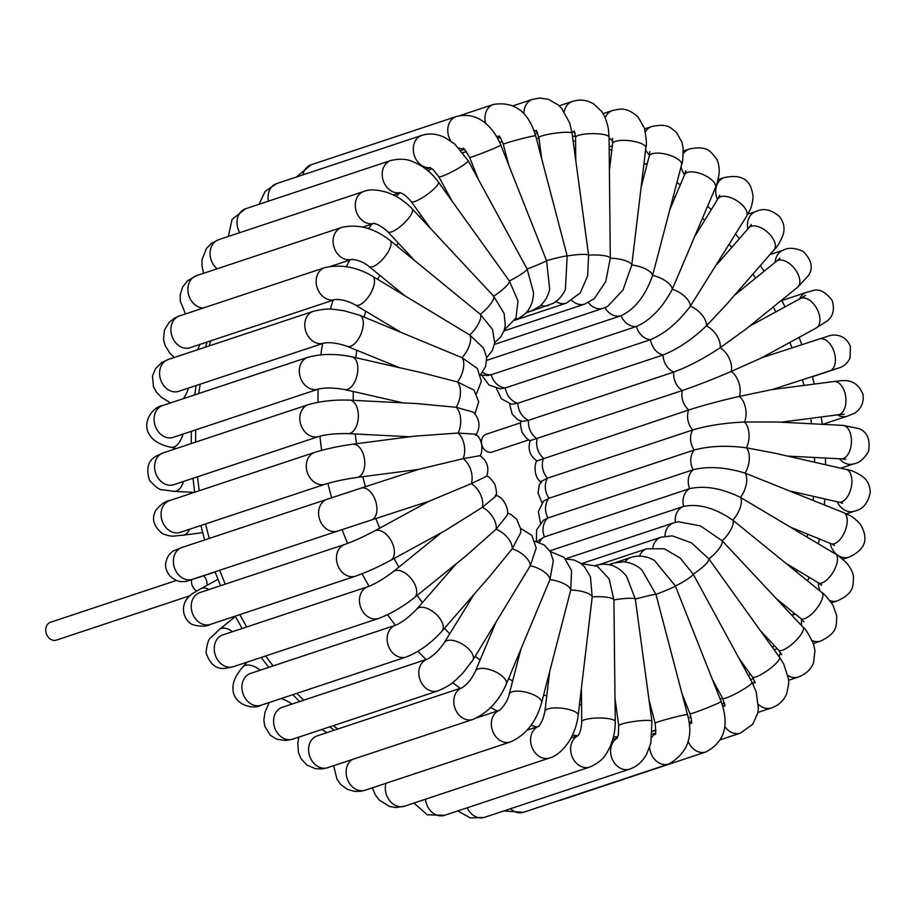 <?xml version="1.0" encoding="UTF-8"?>
<svg xmlns="http://www.w3.org/2000/svg" width="916" height="916" viewBox="0 0 916 916"><rect width="100%" height="100%" fill="white"/><g stroke="black" fill="none" stroke-linecap="round" stroke-linejoin="round"><path stroke-width="1.37" d="M481.576 443.573A9.389 7.557 -108.4 0 1 485.755 434.402A9.389 7.557 -108.4 0 1 486.247 434.218L520.712 422.768M528.898 439.84L492.167 452.035A9.389 7.557 -108.4 0 1 481.839 444.855M203.558 575.798A9.389 7.557 -108.4 0 1 206.924 585.347M196.734 591.003A9.389 7.557 -108.4 0 1 191.673 579.656M176.216 580.504L50.506 622.273A9.389 7.557 71.6 0 0 50.014 622.456A9.389 7.557 71.6 0 0 45.8 631.456A9.389 7.557 71.6 0 0 52.361 640.066A9.389 7.557 71.6 0 0 56.426 640.101L189.784 595.789M527.169 311.555A16.751 13.488 71.6 0 0 531.303 311.016L539.684 306.356C547.894 298.788 549.222 291.151 549.669 288.952L546.554 260.648L500.812 145.083C493.266 127.038 478.049 110.996 456.328 116.527A16.751 13.488 -108.4 0 0 450.798 140.961M508.735 165.098L503.296 144.35A16.751 0.79 -14.7 0 1 518.994 139.415A16.751 0.79 -14.7 0 1 535.688 135.831L567.199 255.999L565.39 289.433C562.619 295.559 558.485 300.23 552.966 303.436L526.002 312.894M451.874 200.787L438.718 176.628A16.751 2.164 -28.6 0 0 454.118 170.708A16.751 2.164 -28.6 0 0 468.179 160.712A16.751 2.164 -28.6 0 0 468.145 160.609L527.135 269.041L533.524 292.559C533.146 305.955 527.112 315.001 515.399 319.695L515.032 319.821A16.751 13.488 71.6 0 0 515.399 319.695M430.383 228.302L411.192 201.577A16.751 3.584 -35.7 0 0 422.814 197.455A16.751 3.584 -35.7 0 0 438.409 182.044L509.365 280.96L517.987 300.837L515.96 318.012L504.281 329.989M541.734 158.846L538.86 137.675A16.751 2.256 -7.7 0 1 554.753 133.232A16.751 2.256 -7.7 0 1 572.019 133.06A16.751 2.256 -7.7 0 1 572.053 133.163L588.61 255.175L587.648 275.979L580.217 292.96L566.42 303.104L514.792 320.257M575.798 160.747L575.557 137.48A16.751 3.675 -0.6 0 1 587.328 133.851A16.751 3.675 -0.6 0 1 609.06 137.125L610.296 258.197L605.762 281.533L594.221 298.742L584.843 304.043L503.972 330.916M609.415 170.422L612.598 143.732A16.751 5.015 6.8 0 1 628.96 140.64A16.751 5.015 6.8 0 1 645.837 147.178A16.751 5.015 6.8 0 1 645.86 147.705L631.788 265.01L622.995 290.017L607.64 306.391L603.3 308.245L494.457 344.416M641.177 187.013L649.181 156.247A16.751 6.24 14.6 0 1 665.749 154.14A16.751 6.24 14.6 0 1 681.653 163.746A16.751 6.24 14.6 0 1 681.607 164.685L652.593 275.453C645.448 295.754 634.96 309.173 621.105 315.711L486.751 360.354M670.008 209.249L684.55 174.727A16.751 7.317 22.8 0 1 701.221 173.845A16.751 7.317 22.8 0 1 715.682 186.2A16.751 7.317 22.8 0 1 715.43 187.734L672.252 289.296C662.497 307.753 650.555 320.153 636.425 326.497L491.205 374.747L488.125 375.468L480.591 375.159M695.244 235.641L717.995 198.749A16.751 8.244 31.7 0 1 734.552 199.367A16.751 8.244 31.7 0 1 747.158 214.046A16.751 8.244 31.7 0 1 746.517 216.325L690.321 306.219C678.172 322.432 664.902 333.596 650.509 339.687L505.288 387.937L500.262 388.831L488.961 384.983L481.908 375.4M716.678 264.713L748.83 227.798A16.751 8.977 41.1 0 1 759.284 227.031A16.751 8.977 41.1 0 1 772.6 237.988A16.751 8.977 41.1 0 1 774.089 249.805L726.193 304.799L706.408 325.856C692.118 339.47 677.657 349.179 663.047 354.996L517.826 403.246L511.575 404.231L501.35 398.769L496.346 388.327M734.529 295.238L776.413 261.312A16.751 9.515 51 0 1 785.951 261.426A16.751 9.515 51 0 1 798.145 274.457A16.751 9.515 51 0 1 797.504 287.338L745.75 329.256L720.136 347.759C704.026 358.465 688.557 366.572 673.752 372.068L528.521 420.318L521.719 421.543L517.815 419.734L512.17 414.101L509.536 403.738M749.345 326.348L800.149 298.616A16.751 9.836 61.4 0 1 808.496 299.521A16.751 9.836 61.4 0 1 819.202 314.52A16.751 9.836 61.4 0 1 816.202 328.02L761.345 357.973L731.22 371.449C713.633 379.006 697.351 385.373 682.386 390.525L530.33 440.596C528.601 440.585 525.864 437.848 522.12 432.386C520.322 425.951 520.013 422.001 521.193 420.536M780.982 422.207L838.151 414.765A16.751 9.824 82.6 0 0 844.392 409.017A16.751 9.824 82.6 0 0 844.163 390.64A16.751 9.824 82.6 0 0 833.823 381.537L771.65 389.632L739.395 396.399C720.732 400.635 703.854 405.158 688.752 409.967L536.994 460.897C534.852 461.882 532.734 477.27 541.539 482.526M787.565 456.099L841.094 458.836A16.751 9.481 92.9 0 0 848.766 453.031A16.751 9.481 92.9 0 0 850.872 435.352A16.751 9.481 92.9 0 0 842.812 425.368L775.944 421.955L744.49 422.036C725.14 422.871 707.885 425.516 692.725 429.947L547.493 478.198L541.345 481.289L539.261 485.079L538.035 492.991L542.009 502.884M791.31 491.308L838.69 502.105A16.751 8.931 102.8 0 0 847.598 496.483A16.751 8.931 102.8 0 0 851.857 479.812A16.751 8.931 102.8 0 0 846.132 469.439L774.547 453.122L746.38 447.798C726.789 445.222 709.385 445.955 694.202 450.019L548.97 498.27L543.44 501.189L538.39 511.643L540.497 523.059M791.264 527.467L831.03 543.692A16.751 8.187 112.2 0 0 840.945 538.379A16.751 8.187 112.2 0 0 843.682 512.674L745.029 473.103C725.609 467.16 708.32 466.049 693.149 469.748L547.917 517.998L543.44 520.231L536.627 529.837L536.398 541.562M786.5 563.683L818.274 582.759A16.751 7.248 121 0 0 832.209 573.565A16.751 7.248 121 0 0 836.594 555.073A16.751 7.248 121 0 0 835.518 554.031L740.46 497.399C721.659 488.228 704.702 485.32 689.588 488.675L544.367 536.925L536.81 541.654M776.321 598.617L800.676 618.483A16.751 6.16 129.2 0 0 811.828 613.88A16.751 6.16 129.2 0 0 821.847 592.515L732.789 520.128C715.007 507.945 698.61 503.365 683.611 506.399L549.818 550.848M760.417 630.677L778.566 650.108A16.751 4.923 136.9 0 0 790.016 645.791A16.751 4.923 136.9 0 0 803.057 627.231L722.186 540.795L700.465 525.91L678.504 521.765L673.523 522.933A16.751 13.488 71.6 0 0 664.97 536.215M738.926 658.192L752.38 676.935A16.751 3.584 144.3 0 0 767.619 670.409A16.751 3.584 144.3 0 0 779.711 657.619A16.751 3.584 144.3 0 0 779.596 657.402L708.87 558.92L691.569 542.913L672.23 535.849L661.123 537.177A16.751 13.488 71.6 0 0 652.868 547.528M712.465 679.649L722.644 698.37A16.751 2.164 151.4 0 0 734.334 694.374A16.751 2.164 151.4 0 0 752.07 682.351L693.16 574.126L680.222 558.062L664.352 548.776L646.799 548.776A16.751 13.488 71.6 0 0 639.425 556.126M682.054 693.881L689.988 713.896A16.751 0.698 158.4 0 0 701.713 709.969A16.751 0.698 158.4 0 0 721.132 701.553L675.39 586.045L654.436 560.386L649.478 558.05C643.227 555.714 637.032 555.52 630.906 557.455A16.751 13.488 71.6 0 0 625.067 561.92M649.066 700.133L655.089 723.125A16.751 0.79 165.3 0 1 666.837 719.255A16.751 0.79 165.3 0 1 687.504 714.617L655.959 594.427L641.944 570.015C640.284 568.493 634.742 563.1 623.647 561.783L613.766 563.031A16.751 13.488 71.6 0 0 610.319 564.92M614.991 698.232L618.735 725.815A16.751 2.256 172.3 0 1 630.494 722.026A16.751 2.256 172.3 0 1 651.94 721.304L635.315 599.087L626.67 576.53C618.403 565.836 608.11 562.126 595.789 565.378A16.751 13.488 71.6 0 0 595.686 565.412L595.789 565.378M581.385 688.557L581.74 721.854A16.751 3.675 179.4 0 1 593.511 718.213A16.751 3.675 179.4 0 1 615.243 721.499L613.915 599.911L609.151 578.912L597.392 566.283L580.939 563.523M549.623 671.966L544.928 711.274A16.751 5.015 -173.2 0 1 556.688 707.908A16.751 5.015 -173.2 0 1 578.202 715.247L592.217 596.877L590.442 576.828L584.431 566.649L580.206 562.996L573.954 559.974L565.687 558.943M520.78 649.73L509.193 694.294A16.751 6.24 -165.4 0 1 525.761 692.175A16.751 6.24 -165.4 0 1 541.665 701.782A16.751 6.24 -165.4 0 1 541.619 702.732L570.737 590.064L571.573 570.645L564.084 557.329L550.253 551.547M495.545 623.338L475.37 671.245A16.751 7.317 -157.2 0 1 486.843 668.886A16.751 7.317 -157.2 0 1 506.239 684.252L549.932 579.633L553.31 560.855L550.367 551.753L544.219 544.974L535.07 541.333M474.122 594.266L444.283 642.654A16.751 8.244 -148.3 0 1 455.366 641.028A16.751 8.244 -148.3 0 1 472.805 660.23L530.272 565.79L536.226 548.008L531.864 535.436L520.631 528.406M456.26 563.741L416.7 609.174A16.751 8.977 -138.9 0 1 427.154 608.407A16.751 8.977 -138.9 0 1 440.47 619.365A16.751 8.977 -138.9 0 1 441.97 631.181L489.865 576.175L512.193 548.867L520.746 532.597L520.7 528.99L516.635 519.086L510.613 514.254L507.441 512.994M441.455 532.631L393.296 571.641A16.751 9.515 -129 0 1 402.834 571.756A16.751 9.515 -129 0 1 415.017 584.786A16.751 9.515 -129 0 1 414.387 597.667L466.13 555.76L496.117 529.23L507.189 515.158C509.101 512.136 505.46 497.342 495.258 495.178M429.031 501.235L374.587 530.959A16.751 9.836 -118.6 0 1 382.945 531.875A16.751 9.836 -118.6 0 1 393.651 546.863A16.751 9.836 -118.6 0 1 390.651 560.363L445.508 530.421L482.377 507.315L495.785 496.197C496.964 494.732 496.655 490.77 494.858 484.346C491.113 478.873 488.377 476.137 486.659 476.137M414.479 260.362L387.743 231.748A16.751 4.923 -43.1 0 0 402.731 224.477A16.751 4.923 -43.1 0 0 412.498 209.295A16.751 4.923 -43.1 0 0 412.223 208.871L493.644 296.154A16.751 3.584 -35.7 0 0 509.365 280.96A16.751 2.164 -28.6 0 0 527.135 269.041A16.751 0.698 -21.6 0 0 546.554 260.648A16.751 0.79 -14.7 0 1 567.199 255.999A16.751 2.256 -7.7 0 1 588.61 255.175A16.751 3.675 -0.6 0 1 610.296 258.197A16.751 5.015 6.8 0 1 631.788 265.01A16.751 6.24 14.6 0 1 652.593 275.453A16.751 7.317 22.8 0 1 672.252 289.296A16.751 8.244 31.7 0 1 690.321 306.219A16.751 8.977 41.1 0 1 706.408 325.856A16.751 9.515 51 0 1 720.136 347.759A16.751 9.836 61.4 0 1 731.22 371.449A16.751 9.939 72 0 1 739.395 396.399A16.751 9.824 82.6 0 1 744.49 422.036A16.751 9.481 92.9 0 1 746.38 447.798A16.751 8.931 102.8 0 1 745.029 473.103A16.751 8.187 112.2 0 1 740.46 497.399A16.751 7.248 121 0 1 732.789 520.128A16.751 6.16 129.2 0 1 722.186 540.795A16.751 4.923 136.9 0 1 708.87 558.92A16.751 3.584 144.3 0 1 693.16 574.126A16.751 2.164 151.4 0 1 675.39 586.045A16.751 0.698 158.4 0 1 655.959 594.427A16.751 0.79 165.3 0 0 635.315 599.087A16.751 2.256 172.3 0 0 613.915 599.911A16.751 3.675 179.4 0 0 592.217 596.877A16.751 5.015 -173.2 0 0 570.737 590.064A16.751 6.24 -165.4 0 0 549.932 579.633A16.751 7.317 -157.2 0 0 530.272 565.79A16.751 8.244 -148.3 0 0 512.193 548.867A16.751 8.977 -138.9 0 0 496.117 529.23A16.751 9.515 -129 0 0 482.377 507.315A16.751 9.836 -118.6 0 0 471.305 483.625A16.751 9.939 -108 0 0 463.118 458.687L419.116 469.232L360.973 488.148A16.751 9.939 -108 0 1 373.362 495.911A16.751 9.939 -108 0 1 376.11 514.609A16.751 9.939 -108 0 1 371.335 520.013L429.478 501.086L471.305 483.625L486.694 476.24C489.442 467.755 487.186 460.897 479.95 455.676L463.118 458.687A16.751 9.824 -97.4 0 0 458.034 433.05L475.45 434.195C484.255 439.451 482.125 454.851 479.984 455.825M418.532 469.427L356.977 477.442A16.751 9.824 -97.4 0 0 364.774 464.183A16.751 9.824 -97.4 0 0 358.133 446.058A16.751 9.824 -97.4 0 0 352.649 444.214L414.811 436.119L458.034 433.05A16.751 9.481 -87.1 0 0 456.145 407.288L473.4 412.166C480.007 419.517 480.751 427.28 475.644 435.444M409.818 436.772L347.988 433.611A16.751 9.481 -87.1 0 0 357.881 421.108A16.751 9.481 -87.1 0 0 353.759 402.044A16.751 9.481 -87.1 0 0 349.694 400.143L416.562 403.567L456.145 407.288A16.751 8.931 -77.2 0 0 457.496 381.972L474.007 390.09L478.747 401.803L474.969 413.849M403.223 402.88L344.656 389.54A16.751 8.931 -77.2 0 0 356.29 378.068A16.751 8.931 -77.2 0 0 354.916 358.603A16.751 8.931 -77.2 0 0 352.099 356.874L423.684 373.19L457.496 381.972A16.751 8.187 -67.8 0 0 462.053 357.687L477.385 368.53L481.358 381.296L476.492 393.674M399.479 367.671L347.107 346.305A16.751 8.187 -67.8 0 0 357.022 340.992A16.751 8.187 -67.8 0 0 359.759 315.287L462.053 357.687A16.751 7.248 -59 0 0 469.725 334.958L483.568 348.114L486.636 357.377L485.652 366.515L480.476 374.77M399.536 331.5L355.282 304.948A16.751 7.248 -59 0 0 369.205 295.765A16.751 7.248 -59 0 0 373.591 277.273A16.751 7.248 -59 0 0 372.514 276.22L469.725 334.958A16.751 6.16 -50.8 0 0 480.339 314.291L492.522 329.485L494.686 342.882L492.361 350.565L486.659 357.641M404.3 295.296L368.942 266.464A16.751 6.16 -50.8 0 0 383.518 258.312A16.751 6.16 -50.8 0 0 390.697 241.206A16.751 6.16 -50.8 0 0 390.113 240.496L480.339 314.291A16.751 4.923 -43.1 0 0 493.644 296.154L504.109 313.432L505.277 325.363L504.006 330.813L500.869 336.767L494.709 342.63M217.962 579.324L200.776 588.713C190.276 594.999 192.44 593.03 186.807 598.972C178.826 610.56 186.727 623.441 194.043 625.09C201.509 626.704 206.947 626.475 210.348 624.403A16.751 13.488 -108.4 0 1 194.604 617.579A16.751 13.488 -108.4 0 1 193.15 598.366A16.751 13.488 -108.4 0 1 199.791 592.606L198.875 592.961M200.776 588.713A16.751 9.836 61.4 0 1 209.008 589.549M190.391 579.771L192.486 579.301A16.751 13.488 -108.4 0 1 185.627 579.37A16.751 13.488 -108.4 0 1 173.502 563.535A16.751 13.488 -108.4 0 1 181.929 547.505L173.364 550.951C169.391 553.642 166.941 557.34 166.025 562.058C164.64 565.103 165.75 577.538 179.456 581.454C187.803 582.015 186.246 581.087 197.524 577.756A16.751 9.939 72 0 0 198.68 577.24M337.912 728.987A304.581 245.156 -108.4 0 1 333.367 725.632M303.723 700.19A304.581 245.156 -108.4 0 1 296.876 693.32M273.094 665.921A304.581 245.156 -108.4 0 1 265.64 655.982M246.736 626.956A304.581 245.156 -108.4 0 1 239.832 614.613M225.279 584.145A304.581 245.156 -108.4 0 1 219.714 570.256M209.295 538.413A304.581 245.156 -108.4 0 1 205.562 523.952M199.264 490.736A304.581 245.156 -108.4 0 1 197.547 476.789M195.623 442.119A304.581 245.156 -108.4 0 1 195.761 429.844M198.772 393.536A304.581 245.156 -108.4 0 1 200.203 384.182M209.18 345.893A304.581 245.156 -108.4 0 1 210.772 340.821M431.802 168.555A304.581 245.156 71.6 0 0 428.104 170.891M399.949 192.772A304.581 245.156 71.6 0 0 396.113 196.402M371.85 224.076A304.581 245.156 71.6 0 0 368.507 228.691M349.614 260.075A304.581 245.156 71.6 0 0 346.363 266.716M333.126 300.173A304.581 245.156 71.6 0 0 330.355 309.196M322.558 343.523A304.581 245.156 71.6 0 0 320.863 354.824M318.115 389.185A304.581 245.156 71.6 0 0 317.989 402.284M319.902 436.165A304.581 245.156 71.6 0 0 321.653 450.329M327.928 483.362A304.581 245.156 71.6 0 0 331.649 497.766M342.08 529.608A304.581 245.156 71.6 0 0 347.611 543.44M362.072 573.76A304.581 245.156 71.6 0 0 369.068 586.274M387.537 614.705A304.581 245.156 71.6 0 0 395.449 625.273M417.936 651.333A304.581 245.156 71.6 0 0 426.077 659.531M452.596 682.603A304.581 245.156 71.6 0 0 460.267 688.34M490.644 707.518A304.581 245.156 71.6 0 0 497.308 711.022M531.04 725.232A304.581 245.156 71.6 0 0 536.547 727.018M572.454 735.124A304.581 245.156 71.6 0 0 577.641 735.788M613.434 736.945A304.581 245.156 71.6 0 0 617.865 736.659M652.467 730.979A304.581 245.156 71.6 0 0 655.913 730.063M466.381 151.564A304.581 245.156 71.6 0 0 463.095 152.823M642.116 179.089A279.197 224.729 -108.4 0 1 643.112 179.559M673.363 196.379A279.197 224.729 -108.4 0 1 674.977 197.444M702.549 218.306A279.197 224.729 -108.4 0 1 704.748 220.218M729.205 244.4A279.197 224.729 -108.4 0 1 731.815 247.331M752.895 274.136A279.197 224.729 -108.4 0 1 755.654 278.12M773.241 306.997A279.197 224.729 -108.4 0 1 775.841 311.887M789.878 342.389A279.197 224.729 -108.4 0 1 792.031 347.897M802.473 379.728A279.197 224.729 -108.4 0 1 803.996 385.43M810.752 418.326A279.197 224.729 -108.4 0 1 811.553 423.776M814.484 457.473A279.197 224.729 -108.4 0 1 814.61 462.259M813.488 496.358A279.197 224.729 -108.4 0 1 813.122 500.205M807.706 534.177A279.197 224.729 -108.4 0 1 807.076 536.959M797.172 570.096A279.197 224.729 -108.4 0 1 796.519 571.859M782.046 603.289A279.197 224.729 -108.4 0 1 781.543 604.205M616.262 707.541A279.197 224.729 -108.4 0 1 615.094 707.553M581.557 704.851A279.197 224.729 -108.4 0 1 579.485 704.496M546.76 695.942A279.197 224.729 -108.4 0 1 543.669 694.843M512.674 680.932A279.197 224.729 -108.4 0 1 508.586 678.687M480.076 660.081A279.197 224.729 -108.4 0 1 475.198 656.348M449.745 633.78A279.197 224.729 -108.4 0 1 444.432 628.342M422.448 602.568A279.197 224.729 -108.4 0 1 417.158 595.423M398.884 567.107A279.197 224.729 -108.4 0 1 394.086 558.485M379.682 528.177A279.197 224.729 -108.4 0 1 375.835 518.548M365.404 486.705A279.197 224.729 -108.4 0 1 362.816 476.675M356.496 443.71A279.197 224.729 -108.4 0 1 355.271 433.978M353.255 400.326A279.197 224.729 -108.4 0 1 353.301 391.51M355.797 357.721A279.197 224.729 -108.4 0 1 356.862 350.278M364.064 317.039A279.197 224.729 -108.4 0 1 365.77 311.245M377.804 279.391A279.197 224.729 -108.4 0 1 379.728 275.258M396.559 245.751A279.197 224.729 -108.4 0 1 398.357 243.106M419.746 216.92A279.197 224.729 -108.4 0 1 421.165 215.466M446.665 193.539A279.197 224.729 -108.4 0 1 447.58 192.898M540.887 305.291A16.751 13.488 71.6 0 0 548.432 305.44M535.688 135.831A16.751 0.79 -14.7 0 1 535.7 135.854C528.418 111.66 514.345 101.184 493.495 104.435A16.751 13.488 -108.4 0 0 485.652 123.488M499.644 136.747A16.751 13.488 -108.4 0 1 496.277 135.992M555.92 301.513A16.751 13.488 71.6 0 0 566.42 303.104M537.039 131.435A16.751 13.488 -108.4 0 1 533.971 130.347M523.941 113.664A16.751 13.488 -108.4 0 1 532.494 99.352L539.593 98.069L548.249 99.249L558.439 105.1L561.68 108.386L569.729 123.03L572.053 133.163M571.893 300.551A16.751 13.488 71.6 0 0 584.843 304.043M575.03 132.877A16.751 13.488 -108.4 0 1 571.733 131.057M564.233 111.718A16.751 13.488 -108.4 0 1 572.466 101.401C579.977 99.043 587.076 99.913 593.786 104.012L601.331 111.134C601.789 111.729 606.186 116.756 608.487 129.603L609.06 137.125M588.381 302.578A16.751 13.488 71.6 0 0 603.3 308.245M612.758 140.835A16.751 13.488 -108.4 0 1 609.06 137.732M605.167 117.786A16.751 13.488 -108.4 0 1 612.518 110.527C619.972 109.05 625.685 106.371 638.017 116.916L644.372 128.08C646.421 138.682 646.914 145.232 645.86 147.705M604.938 307.65A16.751 13.488 71.6 0 0 621.105 315.711A16.751 13.488 71.6 0 0 636.425 326.497A16.751 13.488 71.6 0 0 650.509 339.687A16.751 13.488 71.6 0 0 663.047 354.996A16.751 13.488 71.6 0 0 673.752 372.068A16.751 13.488 71.6 0 0 682.386 390.525A16.751 13.488 71.6 0 0 688.752 409.967A16.751 13.488 71.6 0 0 692.725 429.947A16.751 13.488 71.6 0 0 694.202 450.019A16.751 13.488 71.6 0 0 693.149 469.748A16.751 13.488 71.6 0 0 689.588 488.675A16.751 13.488 71.6 0 0 683.611 506.399A16.751 13.488 71.6 0 0 675.332 522.395M649.478 154.941A16.751 13.488 -108.4 0 1 645.597 149.869M645.356 131.847A16.751 13.488 -108.4 0 1 651.745 126.523C668.279 123.076 670.157 127.736 676.477 132.465L681.985 142.358L683.073 147.716C683.096 157.747 682.603 163.403 681.607 164.685M482.549 372.4A16.751 13.488 71.6 0 0 491.205 374.747A16.751 13.488 71.6 0 0 505.288 387.937A16.751 13.488 71.6 0 0 517.826 403.246A16.751 13.488 71.6 0 0 528.521 420.318A16.751 13.488 71.6 0 0 537.154 438.775A16.751 13.488 71.6 0 0 543.532 458.218A16.751 13.488 71.6 0 0 547.493 478.198A16.751 13.488 71.6 0 0 548.97 498.27A16.751 13.488 71.6 0 0 547.917 517.998A16.751 13.488 71.6 0 0 544.367 536.925A16.751 13.488 71.6 0 0 539.387 542.432M684.573 174.693A16.751 13.488 -108.4 0 1 681.092 166.643M683.29 153.728A16.751 13.488 -108.4 0 1 689.279 149.045C707.759 145.232 710.621 151.735 716.209 158.468C718.384 161.72 719.369 166.689 719.163 173.387C717.583 182.066 716.335 186.853 715.43 187.734M717.48 199.585A16.751 13.488 -108.4 0 1 724.281 177.578C745.475 173.101 751.532 183.28 753.112 197.054C751.486 210.634 749.609 209.672 746.517 216.325M747.765 229.023A16.751 13.488 -108.4 0 1 755.963 211.493C763.532 207.783 771.455 209.546 779.722 216.806C783.753 222.244 784.943 228.027 783.295 234.141C780.615 241.458 777.547 246.679 774.089 249.805M775.108 262.365A16.751 13.488 -108.4 0 1 783.615 250.022C788.378 247.377 794.848 247.789 803.011 251.27C811.645 259.846 813.465 267.941 808.462 275.556L797.504 287.338M799.565 298.925A16.751 13.488 -108.4 0 1 806.63 292.319L812.595 290.727C818.709 288.334 825.224 291.563 832.129 300.391C834.785 309.379 833.136 316.238 827.182 320.955L816.202 328.02M761.757 357.744L819.454 338.966A16.751 9.939 72 0 1 826.415 340.477A16.751 9.939 72 0 1 835.266 357.206A16.751 9.939 72 0 1 829.827 370.831L772.268 389.552M819.454 338.966C830.709 335.508 827.732 335.829 833.411 335.027C841.69 335.016 847.357 338.863 850.392 346.557L850.048 357.904C846.212 366.583 837.957 368.289 839.388 367.774L835.06 369.228A16.751 13.488 -108.4 0 1 833.629 369.595M833.823 381.537C840.327 381.285 855.361 375.652 862.975 394.464C864.796 406.647 855.876 413.024 853.059 413.849L847.357 416.139A16.751 13.488 -108.4 0 1 837.373 414.868M842.812 425.368L858.761 428.539C867.257 431.791 870.509 439.44 868.505 451.485C864.028 458.973 859.139 463.072 853.838 463.817A16.751 13.488 -108.4 0 1 839.399 458.744M846.132 469.439C850.804 469.919 856.38 472.358 862.883 476.744C867.761 480.728 870.2 486.041 870.2 492.682C867.899 503.422 862.62 509.582 854.342 511.185A16.751 13.488 -108.4 0 1 837.132 501.75M843.682 512.674C850.243 516.326 851.227 514.334 860.616 524.639C867.189 536.387 868.322 548.352 848.857 557.191A16.751 13.488 -108.4 0 1 830.171 543.348M835.518 554.031C836.777 554.203 840.613 557.34 847.037 563.443C851.159 568.664 853.311 573.37 853.506 577.549C853.094 586.148 853.93 593.282 837.51 600.804A16.751 13.488 -108.4 0 1 829.919 600.644M820.221 591.175A16.751 13.488 -108.4 0 1 818.377 582.816M821.847 592.515C823.61 593.156 827.354 597.438 833.091 605.362L836.732 615.873C836.193 625.685 837.957 632.864 820.553 641.063A16.751 13.488 -108.4 0 1 812.149 640.582M801.603 625.685A16.751 13.488 -108.4 0 1 801.775 619.422M803.057 627.231C805.359 628.559 808.862 634.227 813.568 644.223L814.965 650.566L813.603 662.543C812.767 665.005 810.076 672.321 798.363 677.038A16.751 13.488 -108.4 0 1 787.966 675.527M779.333 657.035A16.751 13.488 -108.4 0 1 780.478 652.432M779.596 657.402L783.718 664.054L788.539 678.974L788.779 683.233L786.707 693.744C783.707 700.717 778.611 705.457 771.432 707.953A16.751 13.488 -108.4 0 1 758.482 704.461M753.158 684.435A16.751 13.488 -108.4 0 1 754.727 681.08M752.07 682.351L756.204 691.912L758.379 708.766L757.681 713.335L752.666 724.316L740.38 733.121A16.751 13.488 -108.4 0 1 724.796 726.525M723.067 707.289A16.751 13.488 -108.4 0 1 724.899 704.61M557.237 801.088L560.661 800.195A16.751 13.488 -108.4 0 1 558.417 800.687M721.132 701.553C729.571 725.312 724.487 742.109 705.881 751.956A16.751 13.488 -108.4 0 1 688.065 741.044M689.256 724.957A16.751 13.488 -108.4 0 1 691.546 722.312M503.743 810.969L523.494 812.297A16.751 13.488 -108.4 0 1 510.475 808.736M687.504 714.617C693.675 736.75 687.412 753.215 668.714 764.047A16.751 13.488 -108.4 0 1 649.639 747.319M651.974 737.231A16.751 13.488 -108.4 0 1 655.364 733.636M457.771 810.923L470.366 817.931L484.484 817.37A16.751 13.488 -108.4 0 1 467.217 807.786M651.94 721.304L650.841 743.197L646.513 754.406L643.948 758.414C640.181 763.566 635.441 767.139 629.716 769.119A16.751 13.488 -108.4 0 1 612.094 758.734A16.751 13.488 -108.4 0 1 617.178 738.204M413.952 803.057L427.211 814.793L444.512 815.332A16.751 13.488 -108.4 0 1 425.482 799.221M615.243 721.499C615.289 730.395 613.571 738.811 610.09 746.735C606.174 754.005 603.862 760.807 589.732 767.081A16.751 13.488 -108.4 0 1 571.95 756.25A16.751 13.488 -108.4 0 1 577.87 735.811M372.354 787.84L375.194 794.63L379.029 799.874L389.472 806.469L396.09 807.523L404.46 806.206A16.751 13.488 -108.4 0 1 389.804 800.859A16.751 13.488 -108.4 0 1 385.991 783.306M578.202 715.247C576.908 725.415 573.508 734.655 568.012 742.968C561.829 751.349 555.726 756.341 549.692 757.956A16.751 13.488 -108.4 0 1 531.784 746.792A16.751 13.488 -108.4 0 1 538.356 726.445M333.676 765.696L336.951 779.173L340.626 784.382L347.107 789.226L354.492 791.39L360.835 791.264L365.232 790.199A16.751 13.488 -108.4 0 1 347.714 780.043A16.751 13.488 -108.4 0 1 352.362 759.49M541.619 702.732C536.192 721.991 525.807 735.067 510.464 741.949A16.751 13.488 -108.4 0 1 492.465 730.544A16.751 13.488 -108.4 0 1 499.518 710.289M321.596 729.548A16.751 7.317 22.8 0 1 326.428 732.365A16.751 7.317 22.8 0 1 326.84 732.663M298.834 737.117L297.815 743.357L298.421 752.185L300.883 758.448L306.917 765.112L315.505 768.719L322.157 768.913L327.699 767.688A16.751 13.488 -108.4 0 1 309.631 756.032A16.751 13.488 -108.4 0 1 317.142 735.892L462.362 687.641M506.239 684.252C498.945 701.083 487.839 712.808 472.931 719.438A16.751 13.488 -108.4 0 1 454.874 707.862A16.751 13.488 -108.4 0 1 462.248 687.676C467.652 683.989 472.038 678.516 475.37 671.245M280.96 698.61A16.751 8.244 31.7 0 1 291.872 704.118M269.224 702.515L265.01 712.247L263.865 719.793L264.713 726.148L270.323 735.285L276.701 739.235L286.01 740.529L292.708 739.143A16.751 13.488 -108.4 0 1 274.628 727.499A16.751 13.488 -108.4 0 1 282.139 707.358L427.371 659.108A16.751 13.488 -108.4 0 0 419.849 679.248A16.751 13.488 -108.4 0 0 437.928 690.893C453.706 684.034 454.771 680.508 462.591 673.432L472.805 660.23M247.034 662.154L242.889 666.928A16.751 8.977 41.1 0 1 260.247 670.191M242.889 666.928C235.87 675.012 232.572 682.191 233.007 688.454C232.641 703.774 251.9 710.358 261.026 705.24A16.751 13.488 -108.4 0 1 242.946 693.584A16.751 13.488 -108.4 0 1 250.457 673.443L250.4 673.455M441.97 631.181C431.035 643.284 419.139 651.883 406.246 656.99A16.751 13.488 -108.4 0 1 388.166 645.333A16.751 13.488 -108.4 0 1 395.689 625.193C402.032 622.456 409.04 617.121 416.7 609.174M235.401 616.491L219.485 629.384A16.751 9.515 51 0 1 232.538 631.674M219.485 629.384L211.127 637.387C208.791 638.349 207.085 643.398 206.031 652.547C209.741 664.134 216.199 669.401 225.405 668.348L233.362 666.699A16.751 13.488 -108.4 0 1 215.283 655.055A16.751 13.488 -108.4 0 1 222.806 634.903L222.474 635.017M414.387 597.667C402.456 607.033 390.525 613.96 378.594 618.449A16.751 13.488 -108.4 0 1 360.515 606.804A16.751 13.488 -108.4 0 1 368.026 586.652C375.136 583.95 383.552 578.946 393.296 571.641M390.651 560.363C378.171 567.027 366.48 572.282 355.58 576.153A16.751 13.488 -108.4 0 1 337.5 564.508A16.751 13.488 -108.4 0 1 345.011 544.356C353.542 541.322 363.4 536.856 374.587 530.959M371.335 520.013L337.718 531.051A16.751 13.488 -108.4 0 1 319.638 519.406A16.751 13.488 -108.4 0 1 327.149 499.254L360.973 488.148M189.475 529.299A16.751 9.824 82.6 0 1 183.166 535.184L202.642 532.654M179.307 532.631L180.189 532.379A16.751 13.488 -108.4 0 1 162.109 520.735A16.751 13.488 -108.4 0 1 169.62 500.583C165.51 500.96 160.953 504.166 155.926 510.212C151.197 518.696 153.499 526.574 162.83 533.833C172.918 537.417 172.197 535.94 183.166 535.184M356.977 477.442C344.508 479.274 333.985 481.495 325.409 484.129A16.751 13.488 -108.4 0 1 307.329 472.484A16.751 13.488 -108.4 0 1 314.841 452.332C325.981 448.897 338.577 446.195 352.649 444.214M183.452 481.461A16.751 9.481 92.9 0 1 174.177 491.354L194.306 492.384M173.399 484.804L173.708 484.701A16.751 13.488 -108.4 0 1 155.628 473.057A16.751 13.488 -108.4 0 1 163.151 452.905L155.892 456.283C147.968 460.725 145.862 468.752 149.571 480.396C155.731 487.197 160.082 490.323 162.601 489.762L174.177 491.354M347.988 433.611C335.84 433.451 326.153 434.402 318.94 436.451A16.751 13.488 -108.4 0 1 300.86 424.806A16.751 13.488 -108.4 0 1 308.371 404.654C320.692 401.105 334.466 399.605 349.694 400.143M182.994 434.081A16.751 8.931 102.8 0 1 170.845 447.283L176.319 448.531M344.656 389.54C333.916 387.663 325.18 387.502 318.436 389.082L173.158 437.356A16.751 13.488 -108.4 0 1 155.136 425.688A16.751 13.488 -108.4 0 1 162.647 405.536C152.09 407.036 140.927 423.719 150.121 435.65C153.613 441.065 160.518 444.947 170.845 447.283M318.436 389.082A16.751 13.488 -108.4 0 1 300.356 377.438A16.751 13.488 -108.4 0 1 307.868 357.286C321.321 353.668 336.069 353.519 352.099 356.874M188.421 388.098A16.751 8.187 112.2 0 1 183.234 398.7M347.107 346.305C338.244 343.179 330.504 342.103 323.909 343.076L178.689 391.327A16.751 13.488 -108.4 0 1 160.621 379.682A16.751 13.488 -108.4 0 1 168.132 359.53L161.892 362.461L155.445 368.77L152.503 376.064L153.419 386.632L156.476 392.231L161.663 397.51L170.616 402.891M323.909 343.076L323.921 343.076A16.751 13.488 -108.4 0 1 305.841 331.432A16.751 13.488 -108.4 0 1 313.352 311.28C330.481 307.307 333.31 309.619 343.924 310.696L359.759 315.287M199.745 344.485A16.751 7.248 121 0 1 199.516 345.195A16.751 7.248 121 0 1 197.593 349.74M372.514 276.22C356.713 266.922 340.775 264.071 324.699 267.667A16.751 13.488 -108.4 0 0 317.165 287.739A16.751 13.488 -108.4 0 0 335.13 299.509L190.036 347.714A16.751 13.488 -108.4 0 1 171.968 336.069A16.751 13.488 -108.4 0 1 179.479 315.917L174.269 318.264L169.048 322.432L164.479 330.058L163.495 339.321L165.098 345.515L169.929 353.278L174.2 357.515M203.249 308.016A16.751 13.488 -108.4 0 1 188.307 293.555A16.751 13.488 -108.4 0 1 196.436 275.67L187.345 280.926L182.49 287.315L180.234 294.677L180.28 301.066L185.49 313.925M351.813 259.343A16.751 13.488 -108.4 0 1 334.065 247.32A16.751 13.488 -108.4 0 1 341.657 227.42C358.133 223.756 374.289 228.118 390.113 240.496M217.149 268.789A16.751 13.488 -108.4 0 1 210.085 252.484A16.751 13.488 -108.4 0 1 218.626 239.683L211.115 243.656L206.444 248.454L202.047 259.617L202.012 266.121L203.673 273.266M373.591 223.47A16.751 13.488 -108.4 0 1 356.175 211.069A16.751 13.488 -108.4 0 1 363.847 191.433C369.72 189.062 377.736 189.475 387.892 192.681C397.143 196.116 405.25 201.52 412.223 208.871M239.717 232.675A16.751 13.488 -108.4 0 1 245.545 208.768L232.114 219.359L228.313 236.465M399.937 192.681A16.751 13.488 -108.4 0 1 382.991 179.811A16.751 13.488 -108.4 0 1 390.766 160.518C406.429 157.083 411.879 161.308 419.368 164.777C426.845 169.094 433.199 174.841 438.409 182.044M268.411 201.165A16.751 13.488 -108.4 0 1 276.598 183.612L265.113 191.421L259.125 204.257M430.234 167.639A16.751 13.488 -108.4 0 1 413.929 154.197A16.751 13.488 -108.4 0 1 421.829 135.362C427.772 133.484 433.852 133.553 440.092 135.579L444.512 137.331L454.611 143.869L468.145 160.609M478.335 179.33L469.656 157.426A16.751 0.698 -21.6 0 0 485.205 152.01A16.751 0.698 -21.6 0 0 500.812 145.117A16.751 0.698 -21.6 0 0 500.812 145.083M302.898 174.876A16.751 13.488 -108.4 0 1 311.096 164.777L296.395 177.04M463.748 148.873A16.751 13.488 -108.4 0 1 459.042 148.06M215.111 572.031L197.524 577.756M334.248 730.201L329.657 726.869M299.658 701.53L292.742 694.694M268.731 667.375L261.209 657.448M242.156 628.468L235.217 616.147M220.596 585.702L215.02 571.813M204.6 539.971L200.89 525.498M194.661 492.27L192.99 478.301M191.215 443.584L191.41 431.287M194.661 394.899L196.173 385.522M205.493 347.118L207.142 342.034M652.455 731.483L655.902 730.338M462.889 152.56L466.278 151.438M688.294 718.064L690.939 716.804M720.297 699.446L722.415 697.935M748.487 675.756L750.25 673.97M772.6 647.646L774.203 645.425M792.386 615.815L793.874 612.93M807.672 580.95L809 577.183M818.343 543.726L819.351 538.929M824.343 504.785L824.835 498.945M825.66 464.767L825.419 458.034M822.305 424.326L821.194 416.975M814.335 384.079L812.32 376.522M801.878 344.691L799.027 337.397M785.058 306.849L781.577 300.242M764.139 271.25L760.303 265.629M739.418 238.595L735.537 234.13M711.32 209.581L707.621 206.26M680.302 184.814L676.958 182.536M646.936 164.891L643.982 163.426M611.819 150.258L609.186 149.411M575.591 141.327L573.107 140.938M538.952 138.385L536.375 138.408M502.426 141.671L499.586 142.209M503.296 144.35C500.812 138.179 499.346 135.396 498.899 136.015M461.195 150.464L464.401 149.4M497.651 138.362L500.239 137.492M459.752 115.645L493.495 104.435M538.86 137.675L536.249 130.198M535.116 133.782L537.703 132.923M513.235 105.752L532.494 99.352M575.557 137.48L574.355 130.999M572.534 136.679L575.477 135.705M559.207 105.798L572.466 101.401M612.598 143.732L612.449 138.236M609.163 146.938L612.335 145.884M603.037 113.676L612.518 110.527M649.181 156.247L649.799 151.621M645.173 164.01L647.349 163.288M644.624 128.893L651.745 126.523M684.55 174.727L685.763 170.765L686.153 172.975M683.313 151.026L689.279 149.045M717.995 198.749L719.758 195.245L719.621 197.215M718.144 179.616L724.281 177.578M748.83 227.798L751.28 224.546L750.696 226.458M747.765 214.218L755.963 211.493M776.413 261.312L779.905 258.14L778.737 260.19M769.944 254.568L783.615 250.022M800.149 298.616L805.462 295.456M781.772 300.585L806.63 292.319M530.284 440.481C527.536 448.977 529.792 455.836 537.028 461.046M829.827 370.831L839.113 367.831M812.378 376.762L835.06 369.228M838.151 414.765L844.163 414.215M822.683 424.337L847.357 416.139M841.094 458.836L845.72 459.328L843.613 458.378M840.67 468.19L853.838 463.817M838.69 502.105L842.56 503.285L840.98 502.082M846.361 513.842L854.342 511.185M831.03 543.692L834.522 545.478L833.262 543.967M842.789 559.207L848.857 557.191M818.274 582.759L821.618 585.255L820.622 583.206M831.499 602.808L837.51 600.804M800.676 618.483L803.95 621.895M813.305 643.467L820.553 641.063M792.832 614.968L795.34 614.132M673.523 522.933L565.561 558.806M778.566 650.108L781.737 654.688M788.676 680.267L798.363 677.038M774.135 649.788L777.295 648.734M661.123 537.177L582.553 563.283M752.38 676.935L755.276 682.958M757.864 712.465L771.432 707.953M750.57 679.592L753.49 678.619M646.799 548.776L599.808 564.393M722.644 698.37L724.98 706.03M720.583 739.693L740.38 733.121M722.014 703.912L724.579 703.064M630.906 557.455L616.079 562.39M689.988 713.896C691.66 720.457 692.118 723.606 691.374 723.319M560.661 800.195L705.881 751.956M688.981 722.266L691.58 721.396M613.766 563.031L609.014 564.611M655.089 723.125C655.948 731.506 655.948 735.227 655.1 734.311M523.494 812.297L668.714 764.047M652.295 734.197L655.513 733.121M618.735 725.815L618.323 735.124L616.915 738.628M484.484 817.37L629.716 769.119M612.77 739.452L617.327 737.93M581.74 721.854C581.259 728.964 579.897 733.705 577.653 736.052M444.512 815.332L589.732 767.081M571.011 737.998L577.985 735.685M544.928 711.274C543.303 719.106 541.058 724.201 538.196 726.571L539.123 726.159M404.46 806.206L549.692 757.956M527.147 730.144L538.413 726.399M509.193 694.294C507.647 700.522 504.395 705.87 499.426 710.347L499.896 710.163M365.232 790.199L510.464 741.949M476.961 717.778L499.541 710.278M327.699 767.688L472.931 719.438M444.283 642.654C438.856 650.532 433.222 656.016 427.36 659.108M292.708 739.143L437.928 690.893M261.026 705.24L406.246 656.99M250.457 673.443L395.689 625.193M233.362 666.699L378.594 618.449M222.806 634.903L368.026 586.652M210.348 624.403L355.58 576.153M199.791 592.606L345.011 544.356M192.486 579.301L337.718 531.051M181.929 547.505L327.149 499.254M180.189 532.379L325.409 484.129M169.62 500.583L314.841 452.332M173.708 484.701L318.94 436.451M163.151 452.905L308.371 404.654M162.647 405.536L307.868 357.286M168.132 359.53L313.352 311.28M355.282 304.948C348.424 301.101 341.691 299.28 335.096 299.509L335.267 299.463M179.479 315.917L324.699 267.667M368.942 266.464C364.018 262.365 358.282 259.995 351.71 259.354L352.225 259.217M331.065 266.247L351.847 259.343M196.436 275.67L341.657 227.42M387.743 231.748C381.949 226.492 377.163 223.722 373.373 223.458L374.415 223.229M362.793 227.088L373.671 223.47M218.626 239.683L363.847 191.433M411.192 201.577C406.727 196.23 402.868 193.242 399.605 192.612M393.342 194.971L400.109 192.726M245.545 208.768L390.766 160.518M438.718 176.628L433.005 169.483L429.753 167.456M426.077 169.254L430.52 167.777M276.598 183.612L421.829 135.362M531.303 311.016L526.162 312.722M469.656 157.426C465.442 150.235 463.267 147.247 463.118 148.484M461.034 150.27L464.183 149.216M311.096 164.777L456.328 116.527"/></g></svg>
